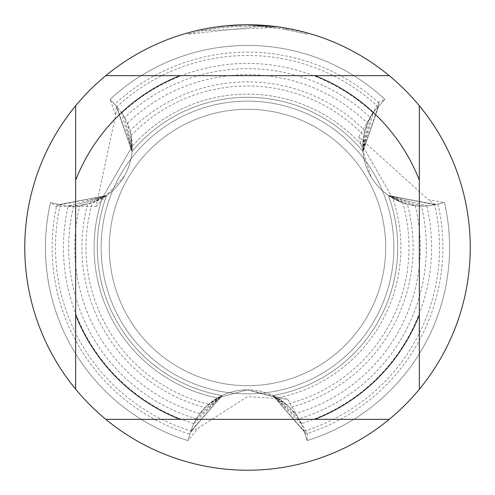 <?xml version="1.0" encoding="UTF-8"?>
<svg xmlns="http://www.w3.org/2000/svg" width="495" height="495" viewBox="0 0 495 495"><rect width="100%" height="100%" fill="white"/><g stroke="black" fill="none" stroke-linecap="round" stroke-linejoin="round"><path stroke-width="0.37" stroke-dasharray="2.48 1.86" d="M247.5 109.308A138.192 138.192 0 0 1 385.692 247.5A138.192 138.192 0 0 1 247.5 385.692A138.192 138.192 0 0 1 109.308 247.5A138.192 138.192 0 0 1 247.5 109.308A138.192 138.192 0 0 1 385.692 247.5A138.192 138.192 0 0 1 247.5 385.692A138.192 138.192 0 0 1 109.308 247.5A138.192 138.192 0 0 1 247.5 109.308A138.192 138.192 0 0 1 385.692 247.5A138.192 138.192 0 0 1 247.5 385.692A138.192 138.192 0 0 1 109.308 247.5A138.192 138.192 0 0 1 247.5 109.308A138.192 138.192 0 0 1 385.692 247.5A138.192 138.192 0 0 1 247.5 385.692A138.192 138.192 0 0 1 109.308 247.5A138.192 138.192 0 0 1 247.5 109.308M247.5 389.837L277.447 397.93A59.487 59.487 0 0 0 217.546 397.924L247.5 389.837A59.487 59.487 0 0 0 190.655 431.789L187.939 440.587L198.495 427.971L247.5 396.613L287.589 399.187L307.624 433.812L307.061 440.587L304.345 431.789A59.487 59.487 0 0 0 247.5 389.837L217.553 397.93A153.382 153.382 0 0 1 102.248 198.223A59.487 59.487 0 0 0 132.202 146.347L102.248 198.217L132.196 146.347A153.382 153.382 0 0 1 362.798 146.347A59.487 59.487 0 0 0 392.752 198.223A153.382 153.382 0 0 1 277.454 397.924L247.5 389.837L287.589 399.187M392.752 198.217L362.804 146.347L392.752 198.217L402.676 202.752A161.5 161.5 0 0 1 286.333 404.26L277.454 397.924A153.382 153.382 0 0 0 392.752 198.223M247.5 101.122A146.378 146.378 0 0 1 393.878 247.5A146.378 146.378 0 0 1 247.5 393.878A146.378 146.378 0 0 1 101.122 247.5A146.378 146.378 0 0 1 247.5 101.122A146.378 146.378 0 0 1 393.878 247.5A146.378 146.378 0 0 1 247.5 393.878A146.378 146.378 0 0 1 101.122 247.5A146.378 146.378 0 0 1 247.5 101.122M235.985 25.047L247.5 24.756A222.75 222.75 0 0 1 470.25 247.5A222.75 222.75 0 0 1 247.5 470.25A222.75 222.75 0 0 1 24.75 247.5A222.75 222.75 0 0 1 247.5 24.75L273.03 26.216L247.5 24.75L260.42 25.134L286.419 28.178L297.532 30.443M307.055 32.862L284.062 27.77M260.42 26.408L187.945 34.18L205.846 29.972L217.961 28.005L230.156 26.705L248.546 26.025L260.809 26.421L273.036 27.497L201.385 30.876A221.475 221.475 0 0 1 222.447 27.442L242.222 26.086L254.473 26.13L266.749 26.86L286.5 29.483L286.5 28.19L277.132 26.73M421.48 206.031L426.826 205.877L388.408 195.476L435.526 204.583L444.498 202.535L428.293 199.708L358.825 136.942L378.786 102.279L384.937 99.377L378.675 106.122A59.487 59.487 0 0 0 435.526 204.583L444.498 202.535A202.065 202.065 0 0 1 307.061 440.587L304.345 431.789L307.061 440.587L304.345 431.789L307.061 440.587L304.345 431.789L307.061 440.587L304.345 431.789L307.061 440.587L304.345 431.789L307.061 440.587L304.345 431.789L307.061 440.587L304.345 431.789L307.061 440.587L304.345 431.789L307.061 440.587L304.345 431.789L307.061 440.587L304.345 431.789L307.061 440.587L304.345 431.789L307.061 440.587L304.345 431.789L307.061 440.587L304.345 431.789L307.061 440.587L304.345 431.789L272.9 395.542L304.345 431.789L272.9 395.542L304.345 431.789L272.9 395.542L304.345 431.789L272.9 395.542L304.345 431.789L272.9 395.542L304.345 431.789L272.9 395.542L304.345 431.789L272.9 395.542L304.345 431.789L272.9 395.542L304.345 431.789L272.9 395.542L304.345 431.789L272.9 395.542L304.345 431.789L272.9 395.542L304.345 431.789L272.9 395.542L304.345 431.789L304.097 430.996L272.9 395.542L304.345 431.789L272.9 395.542L301.121 423.59M131.15 135.494L131.992 151.482L116.325 106.122L110.063 99.377A202.065 202.065 0 0 1 384.937 99.377A202.065 202.065 0 0 0 247.5 45.435A202.065 202.065 0 0 1 384.937 99.377A202.065 202.065 0 0 0 247.5 45.435A202.065 202.065 0 0 1 384.937 99.377A202.065 202.065 0 0 0 247.5 45.435A202.065 202.065 0 0 1 384.937 99.377A202.065 202.065 0 0 0 247.5 45.435A202.065 202.065 0 0 1 384.937 99.377A202.065 202.065 0 0 0 247.5 45.435A202.065 202.065 0 0 1 384.937 99.377A202.065 202.065 0 0 0 247.5 45.435A202.065 202.065 0 0 1 384.937 99.377A202.065 202.065 0 0 0 247.5 45.435A202.065 202.065 0 0 1 384.937 99.377A202.065 202.065 0 0 0 247.5 45.435A202.065 202.065 0 0 1 384.937 99.377A202.065 202.065 0 0 0 247.5 45.435A202.065 202.065 0 0 1 384.937 99.377A202.065 202.065 0 0 0 247.5 45.435A202.065 202.065 0 0 1 384.937 99.377A202.065 202.065 0 0 0 247.5 45.435A202.065 202.065 0 0 1 384.937 99.377A202.065 202.065 0 0 0 247.5 45.435A202.065 202.065 0 0 1 384.937 99.377A202.065 202.065 0 0 0 247.5 45.435A202.065 202.065 0 0 1 384.937 99.377A202.065 202.065 0 0 0 247.5 45.435A202.065 202.065 0 0 1 384.937 99.377L378.118 106.741A192.029 192.029 0 0 0 116.882 106.741L110.063 99.377L115.712 114.828L96.092 206.372L56.09 206.415L50.502 202.535L59.474 204.583A59.487 59.487 0 0 0 116.325 106.122L131.992 151.482L130.043 130.742M232.805 25.233L222.447 26.167L222.447 27.442L222.447 26.161A222.75 222.75 0 0 0 201.385 29.576L217.54 26.773M225.831 25.808L224.891 25.901M307.073 34.186L307.073 32.862L307.073 34.186M286.5 29.483L283.109 28.902L283.115 27.615M283.109 28.908L307.055 34.186L286.407 29.471L260.426 26.402L260.426 25.127M201.385 30.876L201.385 29.576L201.385 30.876M273.036 27.497L273.036 26.216M205.413 28.759L216.847 26.872M286.419 29.471L286.419 28.178L286.419 29.471M187.933 34.186L187.933 32.862L194.919 31.043M221.222 26.309L247.5 24.75L230.286 25.418L217.441 26.786L200.481 29.768L187.933 32.862M247.5 24.75L242.222 24.812M208.667 404.26A161.5 161.5 0 0 1 92.324 202.752L102.248 198.229A153.382 153.382 0 0 0 217.546 397.924L208.661 404.26L222.1 395.542L190.903 430.996L187.939 440.587A202.065 202.065 0 0 1 50.502 202.535A202.065 202.065 0 0 0 45.435 247.5A202.065 202.065 0 0 1 50.502 202.535L59.474 204.583L106.592 195.476L59.474 204.583L50.502 202.535A202.065 202.065 0 0 0 45.435 247.5A202.065 202.065 0 0 1 50.502 202.535L59.474 204.583L57.036 204.027L59.474 204.583L106.592 195.476L68.192 205.895L73.52 206.031M75.667 389.237L75.667 105.763M389.237 419.333L105.763 419.333M419.333 105.763L419.333 389.237M105.763 75.667L389.237 75.667M205.097 407.595L199.924 413.61L222.1 395.542A150.195 150.195 0 0 1 106.598 195.482A150.195 150.195 0 0 0 97.305 247.5A150.195 150.195 0 0 1 106.598 195.482A150.195 150.195 0 0 0 97.305 247.5A150.195 150.195 0 0 1 106.598 195.482A150.195 150.195 0 0 0 97.305 247.5A150.195 150.195 0 0 1 106.598 195.482A150.195 150.195 0 0 0 97.305 247.5A150.195 150.195 0 0 1 106.598 195.482A150.195 150.195 0 0 0 97.305 247.5A150.195 150.195 0 0 1 106.598 195.482A150.195 150.195 0 0 0 97.305 247.5A150.195 150.195 0 0 1 106.598 195.482A150.195 150.195 0 0 0 97.305 247.5A150.195 150.195 0 0 1 106.598 195.482A150.195 150.195 0 0 0 97.305 247.5A150.195 150.195 0 0 1 106.598 195.482A150.195 150.195 0 0 0 97.305 247.5A150.195 150.195 0 0 1 106.598 195.482A150.195 150.195 0 0 0 97.305 247.5A150.195 150.195 0 0 1 106.598 195.482A150.195 150.195 0 0 0 97.305 247.5A150.195 150.195 0 0 1 106.598 195.482A150.195 150.195 0 0 0 97.305 247.5A150.195 150.195 0 0 1 106.598 195.482A150.195 150.195 0 0 0 97.305 247.5A150.195 150.195 0 0 1 106.598 195.482A150.195 150.195 0 0 0 97.305 247.5A150.195 150.195 0 0 1 106.598 195.482A150.195 150.195 0 0 0 97.305 247.5A150.195 150.195 0 0 1 106.598 195.482A150.195 150.195 0 0 0 97.305 247.5A150.195 150.195 0 0 1 106.598 195.482A150.195 150.195 0 0 0 222.094 395.536L205.109 407.602A165.615 165.615 0 0 1 87.658 204.169L106.592 195.476L79.862 205.648L87.652 204.175M193.867 423.584A184.072 184.072 0 0 1 68.186 205.901M426.814 205.901A184.072 184.072 0 0 1 301.133 423.584M298.59 418.869L272.9 395.542A150.195 150.195 0 0 0 388.402 195.482A150.195 150.195 0 0 1 397.695 247.5A150.195 150.195 0 0 0 388.402 195.482A150.195 150.195 0 0 1 397.695 247.5A150.195 150.195 0 0 0 388.402 195.482A150.195 150.195 0 0 1 397.695 247.5A150.195 150.195 0 0 0 388.402 195.482A150.195 150.195 0 0 1 397.695 247.5A150.195 150.195 0 0 0 388.402 195.482A150.195 150.195 0 0 1 397.695 247.5A150.195 150.195 0 0 0 388.402 195.482A150.195 150.195 0 0 1 397.695 247.5A150.195 150.195 0 0 0 388.402 195.482A150.195 150.195 0 0 1 397.695 247.5A150.195 150.195 0 0 0 388.402 195.482A150.195 150.195 0 0 1 397.695 247.5A150.195 150.195 0 0 0 388.402 195.482A150.195 150.195 0 0 1 397.695 247.5A150.195 150.195 0 0 0 388.402 195.482A150.195 150.195 0 0 1 397.695 247.5A150.195 150.195 0 0 0 388.402 195.482A150.195 150.195 0 0 1 397.695 247.5A150.195 150.195 0 0 0 388.402 195.482A150.195 150.195 0 0 1 397.695 247.5A150.195 150.195 0 0 0 388.402 195.482A150.195 150.195 0 0 1 397.695 247.5A150.195 150.195 0 0 0 388.402 195.482A150.195 150.195 0 0 1 397.695 247.5A150.195 150.195 0 0 0 388.402 195.482A150.195 150.195 0 0 1 397.695 247.5A150.195 150.195 0 0 0 388.402 195.482A150.195 150.195 0 0 1 397.695 247.5A150.195 150.195 0 0 0 388.402 195.482A150.195 150.195 0 0 1 272.906 395.536L295.07 413.61L289.903 407.595M121.82 113.008A184.072 184.072 0 0 1 373.18 113.008M127.432 123.249A172.786 172.786 0 0 1 367.568 123.249L364.945 130.736A165.615 165.615 0 0 0 130.055 130.736L127.432 123.243L131.992 151.482L116.325 106.122L114.623 104.29A195.358 195.358 0 0 1 380.377 104.29L378.675 106.122L363.008 151.482L373.187 113.015L370.402 117.562M378.118 106.741L363.008 151.482L378.675 106.122L363.008 151.482L378.675 106.122L363.008 151.482L378.675 106.122L363.008 151.482L378.675 106.122L363.008 151.482L378.675 106.122L363.008 151.482L378.675 106.122L363.008 151.482L378.675 106.122L363.008 151.482L378.675 106.122L363.008 151.482L378.675 106.122L363.008 151.482L378.675 106.122L363.008 151.482L378.675 106.122L384.937 99.377L378.675 106.122L384.937 99.377L378.675 106.122L384.937 99.377L378.675 106.122L384.937 99.377L378.675 106.122L384.937 99.377L378.675 106.122L384.937 99.377L378.675 106.122L384.937 99.377L378.675 106.122L384.937 99.377L378.675 106.122L384.937 99.377L378.675 106.122L384.937 99.377L378.675 106.122L384.937 99.377L378.675 106.122L384.937 99.377L378.675 106.122L363.008 151.482L370.359 117.569A178.819 178.819 0 0 0 124.641 117.569L131.992 151.482L116.882 106.741M92.324 202.746L106.592 195.476L59.474 204.583L50.502 202.535A202.065 202.065 0 0 0 45.435 247.5A202.065 202.065 0 0 1 50.502 202.535L59.474 204.583L106.592 195.476L59.474 204.583L50.502 202.535A202.065 202.065 0 0 0 45.435 247.5A202.065 202.065 0 0 1 50.502 202.535L59.474 204.583L106.592 195.476L59.474 204.583L50.502 202.535A202.065 202.065 0 0 0 45.435 247.5A202.065 202.065 0 0 1 50.502 202.535L59.474 204.583L106.592 195.476L59.474 204.583L50.502 202.535A202.065 202.065 0 0 0 45.435 247.5A202.065 202.065 0 0 1 50.502 202.535L59.474 204.583L106.592 195.476L59.474 204.583L50.502 202.535A202.065 202.065 0 0 0 45.435 247.5A202.065 202.065 0 0 1 50.502 202.535L59.474 204.583L106.592 195.476L59.474 204.583L50.502 202.535A202.065 202.065 0 0 0 45.435 247.5A202.065 202.065 0 0 1 50.502 202.535L59.474 204.583L106.592 195.476L59.474 204.583L50.502 202.535A202.065 202.065 0 0 0 45.435 247.5A202.065 202.065 0 0 1 50.502 202.535L59.474 204.583L106.592 195.476L59.474 204.583L50.502 202.535A202.065 202.065 0 0 0 45.435 247.5A202.065 202.065 0 0 1 50.502 202.535L59.474 204.583L106.592 195.476L59.474 204.583L50.502 202.535A202.065 202.065 0 0 0 45.435 247.5A202.065 202.065 0 0 1 50.502 202.535L59.474 204.583L106.592 195.476L59.474 204.583L50.502 202.535L59.474 204.583L106.592 195.476L59.474 204.583L50.502 202.535L59.474 204.583L106.592 195.476L59.474 204.583L106.592 195.476L59.474 204.583L60.291 204.763L106.592 195.476L73.545 206.062A178.819 178.819 0 0 0 196.404 418.863M407.348 204.175L415.144 205.648L388.408 195.476L421.455 206.062A178.819 178.819 0 0 1 298.596 418.863M60.291 204.763A192.029 192.029 0 0 0 190.903 430.996M402.676 202.746L388.408 195.476L434.709 204.763L435.526 204.583L388.408 195.476L407.348 204.157A165.615 165.615 0 0 1 289.897 407.595L272.9 395.542L286.327 404.267M304.097 430.996A192.029 192.029 0 0 0 434.709 204.763M199.924 413.61A172.786 172.786 0 0 1 79.862 205.648M415.138 205.648A172.786 172.786 0 0 1 295.076 413.61M193.879 423.59L222.1 395.542L190.655 431.789L189.919 434.183A195.358 195.358 0 0 1 57.036 204.027M437.964 204.027A195.358 195.358 0 0 1 305.081 434.183M131.156 135.488A161.5 161.5 0 0 1 363.844 135.488M363.837 135.488L362.798 146.347A153.382 153.382 0 0 0 132.202 146.347L131.163 135.488M189.919 434.183L190.655 431.789L222.1 395.542L190.655 431.789A59.487 59.487 0 0 1 304.345 431.789L307.061 440.587A202.065 202.065 0 0 0 444.498 202.535A202.065 202.065 0 0 1 449.565 247.5A202.065 202.065 0 0 0 444.498 202.535L435.526 204.583L388.408 195.476L435.526 204.583L444.498 202.535A202.065 202.065 0 0 1 449.565 247.5A202.065 202.065 0 0 0 444.498 202.535L435.526 204.583L388.408 195.476L435.526 204.583L444.498 202.535A202.065 202.065 0 0 1 449.565 247.5A202.065 202.065 0 0 0 444.498 202.535L435.526 204.583L388.408 195.476L435.526 204.583L444.498 202.535A202.065 202.065 0 0 1 449.565 247.5A202.065 202.065 0 0 0 444.498 202.535L435.526 204.583L388.408 195.476L435.526 204.583L444.498 202.535A202.065 202.065 0 0 1 449.565 247.5A202.065 202.065 0 0 0 444.498 202.535L435.526 204.583L388.408 195.476L435.526 204.583L444.498 202.535A202.065 202.065 0 0 1 449.565 247.5A202.065 202.065 0 0 0 444.498 202.535L435.526 204.583L388.408 195.476L435.526 204.583L444.498 202.535A202.065 202.065 0 0 1 449.565 247.5A202.065 202.065 0 0 0 444.498 202.535L435.526 204.583L388.408 195.476L435.526 204.583L444.498 202.535A202.065 202.065 0 0 1 449.565 247.5A202.065 202.065 0 0 0 444.498 202.535L435.526 204.583L388.408 195.476L435.526 204.583L444.498 202.535A202.065 202.065 0 0 1 449.565 247.5A202.065 202.065 0 0 0 444.498 202.535L435.526 204.583L388.408 195.476L435.526 204.583L444.498 202.535A202.065 202.065 0 0 1 449.565 247.5A202.065 202.065 0 0 0 444.498 202.535L435.526 204.583L388.408 195.476L435.526 204.583L444.498 202.535A202.065 202.065 0 0 1 449.565 247.5A202.065 202.065 0 0 0 444.498 202.535L435.526 204.583L388.408 195.476L435.526 204.583L444.498 202.535A202.065 202.065 0 0 1 449.565 247.5A202.065 202.065 0 0 0 444.498 202.535L435.526 204.583L388.408 195.476L435.526 204.583L444.498 202.535A202.065 202.065 0 0 1 449.565 247.5A202.065 202.065 0 0 0 444.498 202.535L435.526 204.583L388.408 195.476L435.526 204.583L444.498 202.535L435.526 204.583A59.487 59.487 0 0 1 378.675 106.122L380.377 104.29M124.598 117.562L121.789 113.008L131.992 151.482L116.325 106.122A59.487 59.487 0 0 1 59.474 204.583L50.502 202.535A202.065 202.065 0 0 0 45.435 247.5A202.065 202.065 0 0 1 50.502 202.535A202.065 202.065 0 0 0 45.435 247.5A202.065 202.065 0 0 1 50.502 202.535A202.065 202.065 0 0 0 187.939 440.587L190.655 431.789L222.1 395.542L196.41 418.869M114.623 104.29L116.325 106.122L131.992 151.482L116.325 106.122L131.992 151.482L116.325 106.122L131.992 151.482L116.325 106.122L131.992 151.482L116.325 106.122L131.992 151.482L116.325 106.122L131.992 151.482L116.325 106.122L131.992 151.482L116.325 106.122L131.992 151.482L116.325 106.122L131.992 151.482L116.325 106.122L131.992 151.482L116.325 106.122L131.992 151.482L116.325 106.122L131.992 151.482L116.325 106.122L110.063 99.377L116.325 106.122A106.481 75.296 -150 0 1 115.712 114.828M110.063 99.377A202.065 202.065 0 0 1 247.5 45.435A202.065 202.065 0 0 0 110.063 99.377A202.065 202.065 0 0 1 247.5 45.435A202.065 202.065 0 0 0 110.063 99.377A202.065 202.065 0 0 1 247.5 45.435A202.065 202.065 0 0 0 110.063 99.377A202.065 202.065 0 0 1 247.5 45.435A202.065 202.065 0 0 0 110.063 99.377A202.065 202.065 0 0 1 247.5 45.435A202.065 202.065 0 0 0 110.063 99.377A202.065 202.065 0 0 1 247.5 45.435A202.065 202.065 0 0 0 110.063 99.377A202.065 202.065 0 0 1 247.5 45.435A202.065 202.065 0 0 0 110.063 99.377A202.065 202.065 0 0 1 247.5 45.435A202.065 202.065 0 0 0 110.063 99.377A202.065 202.065 0 0 1 247.5 45.435A202.065 202.065 0 0 0 110.063 99.377A202.065 202.065 0 0 1 247.5 45.435A202.065 202.065 0 0 0 110.063 99.377A202.065 202.065 0 0 1 247.5 45.435A202.065 202.065 0 0 0 110.063 99.377A202.065 202.065 0 0 1 247.5 45.435A202.065 202.065 0 0 0 110.063 99.377A202.065 202.065 0 0 1 247.5 45.435A202.065 202.065 0 0 0 110.063 99.377A202.065 202.065 0 0 1 247.5 45.435A202.065 202.065 0 0 0 110.063 99.377L116.325 106.122M301.115 423.615L298.578 418.906M196.422 418.906L193.885 423.615M272.9 395.542L304.345 431.789L272.9 395.542A150.195 150.195 0 0 0 397.695 247.5A150.195 150.195 0 0 1 272.906 395.536A150.195 150.195 0 0 0 397.695 247.5A150.195 150.195 0 0 1 272.906 395.536A150.195 150.195 0 0 0 397.695 247.5A150.195 150.195 0 0 1 272.906 395.536A150.195 150.195 0 0 0 397.695 247.5A150.195 150.195 0 0 1 272.906 395.536A150.195 150.195 0 0 0 397.695 247.5A150.195 150.195 0 0 1 272.906 395.536A150.195 150.195 0 0 0 397.695 247.5A150.195 150.195 0 0 1 272.906 395.536A150.195 150.195 0 0 0 397.695 247.5A150.195 150.195 0 0 1 272.906 395.536A150.195 150.195 0 0 0 397.695 247.5A150.195 150.195 0 0 1 272.906 395.536A150.195 150.195 0 0 0 397.695 247.5A150.195 150.195 0 0 1 272.906 395.536A150.195 150.195 0 0 0 397.695 247.5A150.195 150.195 0 0 1 272.906 395.536A150.195 150.195 0 0 0 397.695 247.5A150.195 150.195 0 0 1 272.906 395.536A150.195 150.195 0 0 0 397.695 247.5A150.195 150.195 0 0 1 272.906 395.536A150.195 150.195 0 0 0 397.695 247.5A150.195 150.195 0 0 1 272.906 395.536A150.195 150.195 0 0 0 397.695 247.5A150.195 150.195 0 0 1 272.906 395.536A150.195 150.195 0 0 0 397.695 247.5A150.195 150.195 0 0 1 272.906 395.536A150.195 150.195 0 0 0 397.695 247.5A150.195 150.195 0 0 1 272.906 395.536M187.939 440.587L190.655 431.789L187.939 440.587A202.065 202.065 0 0 1 45.435 247.5A202.065 202.065 0 0 0 187.939 440.587A202.065 202.065 0 0 1 45.435 247.5A202.065 202.065 0 0 0 187.939 440.587A202.065 202.065 0 0 1 45.435 247.5A202.065 202.065 0 0 0 187.939 440.587A202.065 202.065 0 0 1 45.435 247.5A202.065 202.065 0 0 0 187.939 440.587A202.065 202.065 0 0 1 45.435 247.5A202.065 202.065 0 0 0 187.939 440.587A202.065 202.065 0 0 1 45.435 247.5A202.065 202.065 0 0 0 187.939 440.587A202.065 202.065 0 0 1 45.435 247.5A202.065 202.065 0 0 0 187.939 440.587A202.065 202.065 0 0 1 45.435 247.5A202.065 202.065 0 0 0 187.939 440.587A202.065 202.065 0 0 1 45.435 247.5A202.065 202.065 0 0 0 187.939 440.587A202.065 202.065 0 0 1 45.435 247.5A202.065 202.065 0 0 0 187.939 440.587A202.065 202.065 0 0 1 45.435 247.5A202.065 202.065 0 0 0 187.939 440.587A202.065 202.065 0 0 1 45.435 247.5A202.065 202.065 0 0 0 187.939 440.587A202.065 202.065 0 0 1 45.435 247.5A202.065 202.065 0 0 0 187.939 440.587A202.065 202.065 0 0 1 50.502 202.535M364.957 130.742L363.008 151.482L378.675 106.122L384.937 99.377L378.675 106.122L363.008 151.482L378.675 106.122L363.008 151.482L378.675 106.122L384.937 99.377M363.85 135.494L363.008 151.482L367.568 123.249M444.498 202.535A202.065 202.065 0 0 1 307.061 440.587A202.065 202.065 0 0 0 449.565 247.5A202.065 202.065 0 0 1 307.061 440.587A202.065 202.065 0 0 0 449.565 247.5A202.065 202.065 0 0 1 307.061 440.587A202.065 202.065 0 0 0 449.565 247.5A202.065 202.065 0 0 1 307.061 440.587A202.065 202.065 0 0 0 449.565 247.5A202.065 202.065 0 0 1 307.061 440.587A202.065 202.065 0 0 0 449.565 247.5A202.065 202.065 0 0 1 307.061 440.587A202.065 202.065 0 0 0 449.565 247.5A202.065 202.065 0 0 1 307.061 440.587A202.065 202.065 0 0 0 449.565 247.5A202.065 202.065 0 0 1 307.061 440.587A202.065 202.065 0 0 0 449.565 247.5A202.065 202.065 0 0 1 307.061 440.587A202.065 202.065 0 0 0 449.565 247.5A202.065 202.065 0 0 1 307.061 440.587A202.065 202.065 0 0 0 449.565 247.5A202.065 202.065 0 0 1 307.061 440.587A202.065 202.065 0 0 0 449.565 247.5A202.065 202.065 0 0 1 307.061 440.587A202.065 202.065 0 0 0 449.565 247.5A202.065 202.065 0 0 1 307.061 440.587A202.065 202.065 0 0 0 449.565 247.5A202.065 202.065 0 0 1 307.061 440.587M132.004 151.482A150.195 150.195 0 0 1 362.996 151.482A150.195 150.195 0 0 0 132.004 151.482A150.195 150.195 0 0 1 362.996 151.482A150.195 150.195 0 0 0 132.004 151.482A150.195 150.195 0 0 1 362.996 151.482A150.195 150.195 0 0 0 132.004 151.482A150.195 150.195 0 0 1 362.996 151.482A150.195 150.195 0 0 0 132.004 151.482A150.195 150.195 0 0 1 362.996 151.482A150.195 150.195 0 0 0 132.004 151.482A150.195 150.195 0 0 1 362.996 151.482A150.195 150.195 0 0 0 132.004 151.482A150.195 150.195 0 0 1 362.996 151.482A150.195 150.195 0 0 0 132.004 151.482A150.195 150.195 0 0 1 362.996 151.482A150.195 150.195 0 0 0 132.004 151.482A150.195 150.195 0 0 1 362.996 151.482A150.195 150.195 0 0 0 132.004 151.482A150.195 150.195 0 0 1 362.996 151.482A150.195 150.195 0 0 0 132.004 151.482A150.195 150.195 0 0 1 362.996 151.482A150.195 150.195 0 0 0 132.004 151.482A150.195 150.195 0 0 1 362.996 151.482A150.195 150.195 0 0 0 132.004 151.482A150.195 150.195 0 0 1 362.996 151.482A150.195 150.195 0 0 0 132.004 151.482A150.195 150.195 0 0 1 362.996 151.482A150.195 150.195 0 0 0 132.004 151.482A150.195 150.195 0 0 1 362.996 151.482A150.195 150.195 0 0 0 132.004 151.482A150.195 150.195 0 0 1 362.996 151.482A150.195 150.195 0 0 0 132.004 151.482A150.195 150.195 0 0 1 362.996 151.482A150.195 150.195 0 0 0 132.004 151.482M222.094 395.536A150.195 150.195 0 0 1 97.305 247.5A150.195 150.195 0 0 0 222.094 395.536A150.195 150.195 0 0 1 97.305 247.5A150.195 150.195 0 0 0 222.094 395.536A150.195 150.195 0 0 1 97.305 247.5A150.195 150.195 0 0 0 222.094 395.536A150.195 150.195 0 0 1 97.305 247.5A150.195 150.195 0 0 0 222.094 395.536A150.195 150.195 0 0 1 97.305 247.5A150.195 150.195 0 0 0 222.094 395.536A150.195 150.195 0 0 1 97.305 247.5A150.195 150.195 0 0 0 222.094 395.536A150.195 150.195 0 0 1 97.305 247.5A150.195 150.195 0 0 0 222.094 395.536A150.195 150.195 0 0 1 97.305 247.5A150.195 150.195 0 0 0 222.094 395.536A150.195 150.195 0 0 1 97.305 247.5A150.195 150.195 0 0 0 222.094 395.536A150.195 150.195 0 0 1 97.305 247.5A150.195 150.195 0 0 0 222.094 395.536A150.195 150.195 0 0 1 97.305 247.5A150.195 150.195 0 0 0 222.094 395.536A150.195 150.195 0 0 1 97.305 247.5A150.195 150.195 0 0 0 222.094 395.536A150.195 150.195 0 0 1 97.305 247.5A150.195 150.195 0 0 0 222.094 395.536A150.195 150.195 0 0 1 97.305 247.5A150.195 150.195 0 0 0 222.094 395.536A150.195 150.195 0 0 1 97.305 247.5A150.195 150.195 0 0 0 222.094 395.536A150.195 150.195 0 0 1 97.305 247.5A150.195 150.195 0 0 0 222.094 395.536M59.474 204.583A106.481 75.296 -150 0 1 56.09 206.415M190.655 431.789A106.481 75.296 90 0 1 198.495 427.971M304.345 431.789A106.481 75.296 90 0 1 307.624 433.812M435.526 204.583A106.481 75.296 -30 0 1 428.293 199.708M378.675 106.122A106.481 75.296 -30 0 1 378.786 102.279M124.233 176.331L96.092 206.372M370.767 176.331L358.825 136.942"/><path stroke-width="0.74" d="M277.132 26.73L247.5 24.75A222.75 222.75 0 0 1 389.237 419.333A222.75 222.75 0 0 1 75.667 105.763L75.667 389.237M297.532 30.443L307.055 32.862M284.062 27.77L286.5 28.19M224.891 25.901L216.847 26.872M194.919 31.043L205.413 28.759M232.805 25.233L235.985 25.047M217.54 26.773L221.222 26.309M242.222 24.812L225.831 25.808M105.763 419.333L180.149 419.333A184.567 184.567 0 0 1 75.667 314.851M180.149 419.333L389.237 419.333M419.333 389.237L419.333 314.851A184.567 184.567 0 0 1 314.851 419.333M419.333 314.851L419.333 105.763M389.237 75.667L314.851 75.667A184.567 184.567 0 0 1 419.333 180.149M314.851 75.667L105.763 75.667A222.75 222.75 0 0 1 247.5 24.75M75.667 180.149A184.567 184.567 0 0 1 180.149 75.667M75.667 105.763A222.75 222.75 0 0 1 105.763 75.667"/></g></svg>
